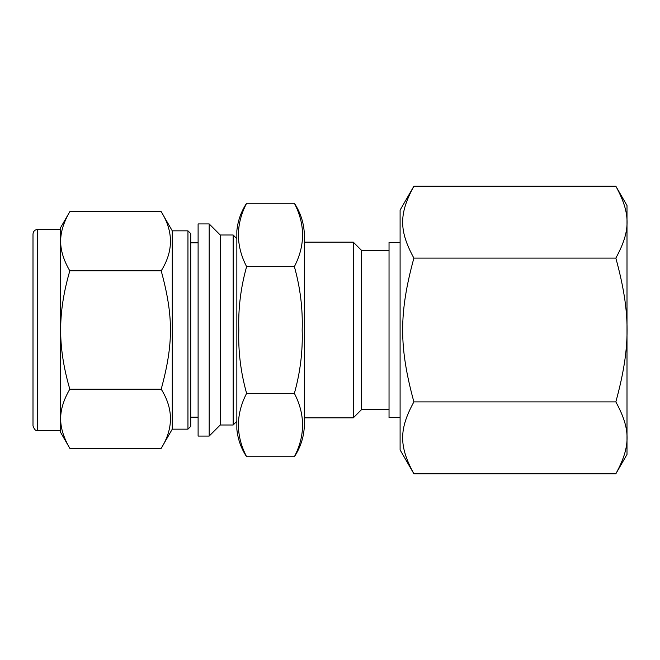 <?xml version="1.0" encoding="UTF-8"?>
<svg xmlns="http://www.w3.org/2000/svg" width="660" height="660" viewBox="0 0 660 660"><rect width="100%" height="100%" fill="white"/><g stroke="black" fill="none" stroke-linecap="round" stroke-linejoin="round"><path stroke-width="0.99" d="M69.811 448.33C63.88 438.133 60.827 428.637 60.671 419.834L60.671 432.498L69.811 448.33L161.205 448.33C173.539 428.604 173.539 408.886 161.205 389.161C173.539 343.918 173.539 316.082 161.205 270.839C173.539 251.113 173.539 231.396 161.205 211.67L69.811 211.67C63.88 221.867 60.827 231.363 60.671 240.166L60.671 327.822C60.827 310.216 63.88 291.225 69.811 270.839C63.88 260.642 60.827 251.147 60.671 242.344M69.811 270.839L161.205 270.839M60.671 419.834L60.671 417.656C60.827 408.853 63.88 399.358 69.811 389.161C63.88 368.775 60.827 349.784 60.671 332.178L60.671 327.822M69.811 389.161L161.205 389.161M198.107 223.93L198.107 436.07L209.179 436.07L209.179 223.93L198.107 223.93M69.811 211.67L60.671 227.502L60.671 240.166M60.671 332.178L60.671 417.656M209.179 223.93L220.242 235.001L220.242 424.999L209.179 436.07M220.242 235.001L233.161 235.001L233.161 424.999L220.242 424.999M233.161 235.001L236.849 238.689L236.849 421.311L233.161 424.999M60.671 430.534L37.612 430.534L37.612 229.465C34.807 229.738 33.272 231.272 33 234.077L33 394.102M33 234.077L33 425.923C34.345 429.586 35.887 431.129 37.612 430.534M161.205 211.67L172.276 230.843L172.276 429.157L161.205 448.33M172.276 230.843L187.951 230.843L187.951 429.157L172.276 429.157M198.107 417.161L190.724 417.161L190.724 233.615L190.724 426.385L187.951 429.157M246.609 203.263C241.09 211.645 237.831 220.828 236.849 230.818L236.849 429.181C237.831 439.172 241.09 448.355 246.609 456.736C235.702 435.616 235.702 414.496 246.609 393.368C240.727 372.413 238.128 351.293 238.821 330C238.128 308.707 240.727 287.587 246.609 266.632C235.702 245.503 235.702 224.383 246.609 203.263L294.376 203.263C305.283 224.383 305.283 245.503 294.376 266.632L246.609 266.632M413.886 401.89C398.904 429.38 398.904 446.292 413.886 473.781L615.846 473.781C630.828 446.292 630.828 429.38 615.846 401.89L413.886 401.89C398.904 346.912 398.904 313.087 413.886 258.11L615.846 258.11C630.828 313.087 630.828 346.912 615.846 401.89M413.886 473.781L400.1 449.906L400.1 210.094L413.886 186.219C398.904 213.708 398.904 230.62 413.886 258.11M615.846 258.11C630.828 230.62 630.828 213.708 615.846 186.219L413.886 186.219M615.846 186.219L627 205.54L627 454.459L615.846 473.781M294.376 266.632C300.259 287.587 302.858 308.707 302.173 330C302.858 351.293 300.259 372.413 294.376 393.368L246.609 393.368M294.376 393.368C305.283 414.496 305.283 435.616 294.376 456.736L246.609 456.736M304.409 242.146L353.29 242.146L353.29 417.854L304.409 417.854M353.29 242.146L361.366 250.214L361.366 409.786L353.29 417.854M389.037 409.324L361.366 409.324M400.1 242.377L389.037 242.377L389.037 417.623L400.1 417.623M37.612 229.465L60.671 229.465M187.951 230.843L190.724 233.615M190.724 242.839L198.107 242.839M294.376 456.736C300.993 446.655 304.334 435.575 304.409 423.514L304.409 236.486C304.334 224.425 300.993 213.345 294.376 203.263M361.366 250.676L389.037 250.676"/></g></svg>
